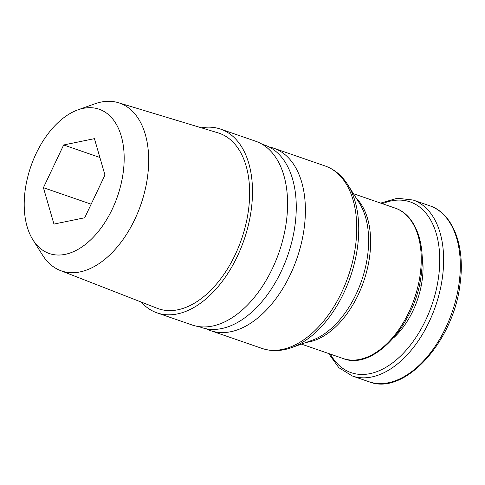 <?xml version="1.0" encoding="UTF-8"?>
<svg xmlns="http://www.w3.org/2000/svg" width="485" height="485" viewBox="0 0 485 485"><rect width="100%" height="100%" fill="white"/><g stroke="black" fill="none" stroke-linecap="round" stroke-linejoin="round"><path stroke-width="0.73" d="M398.3 332.031L399.058 332.298A64.808 38.915 -70.9 0 0 421.307 285.35A64.808 38.915 -70.9 0 0 422.926 272.164A64.808 38.915 -70.9 0 0 422.102 255.704M419.446 284.707L421.307 285.35M421.568 271.697L422.926 272.164M198.947 326.623L201.517 327.508A96.527 57.957 -70.9 0 0 295.238 223.512A96.527 57.957 -70.9 0 0 264.586 145.045L262.015 144.16M206.192 328.769A96.527 57.957 -70.9 0 0 210.648 330.667A96.527 57.957 -70.9 0 0 304.368 226.671A96.527 57.957 -70.9 0 0 273.716 148.204A96.527 57.957 -70.9 0 0 269.042 146.943M393.741 337.742A64.808 38.915 -70.9 0 0 399.058 332.298M421.168 275.007L422.69 275.535M395.578 335.541L395.918 335.656M141.177 302.04A97.218 58.37 -70.9 0 0 157.073 312.873L192.163 325.005A97.218 58.37 -70.9 0 0 286.55 220.263A97.218 58.37 -70.9 0 0 255.686 141.238L220.596 129.113A97.218 58.37 -70.9 0 0 201.396 127.816M157.073 312.873A97.218 58.37 -70.9 0 0 251.46 208.138A97.218 58.37 -70.9 0 0 220.596 129.113M32.944 239.887L42.534 255.098A88.803 53.32 -70.9 0 0 60.34 270.515L157.267 308.314A92.865 55.757 -70.9 0 0 248.66 208.714A92.865 55.757 -70.9 0 0 217.929 132.817L118.352 102.693A88.803 53.32 -70.9 0 0 94.824 103.826L77.885 109.865A76.327 45.826 -70.9 0 0 30.876 166.397A76.327 45.826 -70.9 0 0 32.944 239.887A76.327 45.826 -70.9 0 0 84.608 245.022A76.327 45.826 -70.9 0 0 123.36 171.272A76.327 45.826 -70.9 0 0 77.885 109.865M60.34 270.515A88.803 53.32 -70.9 0 0 147.737 175.267A88.803 53.32 -70.9 0 0 118.352 102.693M104.96 175.049L94.436 138.649L63.662 144.973L43.42 187.683L53.95 224.082L84.717 217.765L104.96 175.049M99.886 157.492L63.662 144.973M91.156 204.185L43.42 187.683M291.515 347.642A95.606 57.4 -70.9 0 0 357.73 245.44A95.606 57.4 -70.9 0 0 347.806 184.791L359.415 203.203A80.498 48.336 -70.9 0 1 367.769 254.273A80.498 48.336 -70.9 0 1 312.019 340.331L291.515 347.642C281.221 351.304 271.382 351.558 262.003 348.418A96.527 57.957 -70.9 0 0 355.717 244.422A96.527 57.957 -70.9 0 0 325.071 165.955L273.716 148.204M306.241 342.392A79.576 47.779 -70.9 0 0 369.782 255.298A79.576 47.779 -70.9 0 0 356.148 198.013M395.136 208.107C414.687 214.412 425.539 241.9 421.362 273.491C416.427 323.744 373.498 371.116 343.144 358.53A79.576 47.779 -70.9 0 0 420.404 272.794A79.576 47.779 -70.9 0 0 395.136 208.107L353.419 193.691M330.364 354.111A90.319 54.229 -70.9 0 0 391.644 363.568A90.319 54.229 -70.9 0 0 438.792 275.334A90.319 54.229 -70.9 0 0 382.356 203.688M328.648 353.516L338.803 367.66L352.28 375.972A93.078 55.884 -70.9 0 0 442.647 275.692A93.078 55.884 -70.9 0 0 413.099 200.032L397.361 198.244L380.64 203.1M429.771 205.792C452.56 213.151 465.157 245.277 460.283 282.155C454.518 340.876 404.393 396.397 368.958 381.737A93.078 55.884 -70.9 0 0 459.325 281.458A93.078 55.884 -70.9 0 0 429.771 205.792L413.099 200.032M262.003 348.418L210.648 330.667M347.806 184.791C341.967 175.552 334.389 169.277 325.071 165.955M343.144 358.53L301.421 344.108M368.958 381.737L352.28 375.972"/></g></svg>
